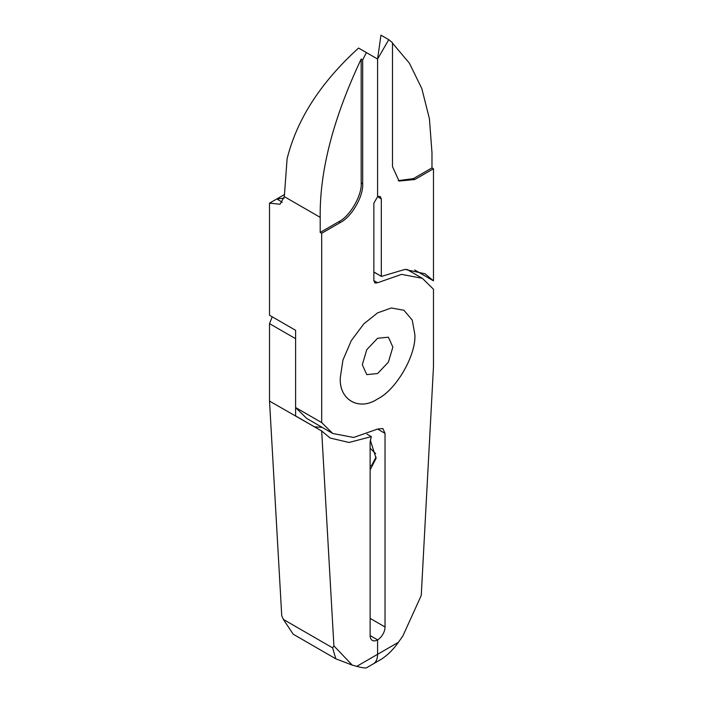 <?xml version="1.0" encoding="UTF-8"?>
<svg xmlns="http://www.w3.org/2000/svg" width="703" height="703" viewBox="0 0 703 703"><rect width="100%" height="100%" fill="white"/><g stroke="black" fill="none" stroke-linecap="round" stroke-linejoin="round"><path stroke-width="1.05" d="M392.863 347.089L388.39 337.203L377.581 338.266L366.781 349.672L362.309 364.734L366.781 374.62L377.581 373.548L388.39 362.15L392.863 347.089M340.322 377.423C338.828 399.84 358.943 411.44 377.581 398.935C396.246 389.884 416.352 355.05 414.84 334.4L412.23 320.067L403.935 310.278L391.299 307.984L377.581 312.888L363.864 323.828L351.236 340.7L342.941 360.077L340.322 377.423C338.653 399.673 359.145 411.501 377.581 398.935C396.017 390.218 416.51 354.725 414.84 334.4L412.23 320.067L403.935 310.278L391.299 307.984L377.581 312.888L363.864 323.828L351.236 340.7L342.941 360.077L340.322 377.423M362.678 59.922L362.678 183.808C363.556 196.251 351.544 217.069 340.322 222.526L321.693 233.282L320.199 232.429L320.199 217.35C319.584 171.014 333.248 118.253 361.184 59.061L362.678 59.922L366.404 52.576L358.574 48.059C320.691 82.488 296.868 119.405 287.105 158.808L284.311 196.629L280.066 204.213L269.521 203.167L269.521 315.252L295.611 330.313L295.611 407.538L306.71 418.434L332.791 433.496L353.635 437.459L377.581 429.058L382.854 428.531L385.033 433.356L385.033 626.979A10.536 6.081 -60 0 1 377.581 639.879L377.581 654.317L377.581 639.879A10.536 6.081 -60 0 1 372.318 640.407A10.536 6.081 -60 0 1 370.13 635.582L377.581 639.879L370.13 635.582L370.13 441.967L371.307 436.642L348.987 442.468L330.164 438.048L321.693 430.992L295.611 415.93L295.611 338.697L269.521 323.644L272.21 316.807M370.288 440.113L376.096 458.312L370.13 469.876M376.052 456.95L371.729 465.377L370.13 466.054M375.657 453.611L370.13 448.259M352.247 665.108L335.806 658.799L332.624 647.858L333.907 645.89L352.247 665.108L356.755 666.339C361.781 667.701 364.998 668.202 366.404 667.85L373.855 663.544C376.298 661.681 377.537 658.606 377.581 654.317C377.537 658.606 376.298 661.681 373.855 663.544L381.307 659.247C387.59 655.161 393.293 649.502 398.416 642.287L402.916 635.864L421.255 595.459L433.479 366.667L433.479 289.223L422.371 278.326L401.536 274.363L377.581 282.764L374.945 283.028L373.855 280.611L377.581 282.764M373.855 272.008L381.307 276.314L381.307 198.87L380.191 196.506L377.581 196.717L377.581 59.034L377.581 196.717L373.855 203.167L373.855 280.611M269.521 203.167L284.443 194.555M320.199 232.429L338.828 221.665C349.892 216.436 362.186 195.144 361.184 182.947L361.184 59.061M377.581 59.034L388.759 39.667L380.938 35.15L377.581 59.034L366.404 52.576M321.693 233.282L321.693 422.6L332.791 433.496M321.693 422.6L295.611 407.538M282.237 202.271L276.903 198.905L284.056 198.184M314.426 426.791L322.299 427.433M366.984 434.146L371.307 436.642M332.624 647.858L283.353 619.413L281.745 615.775L269.521 401.088L269.521 323.644M269.521 401.088L321.693 430.992M381.307 276.314L373.855 272.131M378.653 196.295L378.697 197.358L381.307 198.87M388.759 39.667L392.485 42.716L392.485 166.593L399.032 181.066L414.84 179.502L413.355 178.641L431.985 167.885L431.985 152.815L429.428 118.781L421.835 88.631L409.401 63.2L392.485 43.164M398.311 180.609L413.355 178.641M414.84 179.502L433.479 168.746L431.985 167.885M433.479 168.746L433.479 280.831L425.007 273.775L404.963 269.407L381.307 276.437M433.479 280.831L414.665 269.97M333.907 645.89L321.693 431.203M283.353 619.413L293.177 634.194L335.806 658.799M370.13 618.368L385.033 626.979M385.033 433.356L377.581 429.058M356.755 666.339L398.416 642.287M320.199 217.35L284.311 196.629M362.678 183.808L361.184 182.947M340.322 222.526L338.828 221.665M422.371 278.326L406.791 269.337"/></g></svg>
